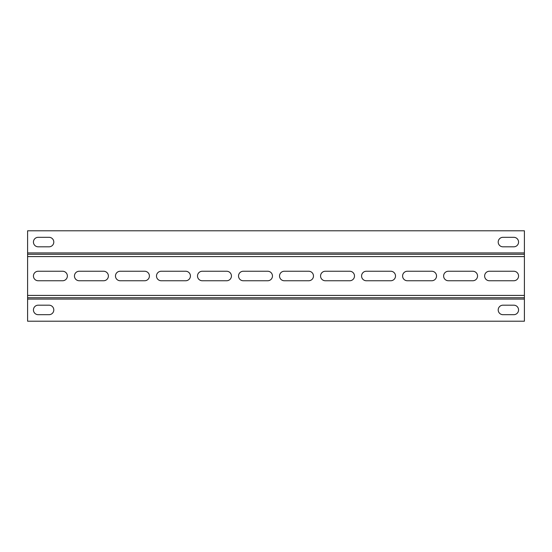 <?xml version="1.0" encoding="UTF-8"?>
<svg xmlns="http://www.w3.org/2000/svg" width="552" height="552" viewBox="0 0 552 552"><rect width="100%" height="100%" fill="white"/><g stroke="black" fill="none" stroke-linecap="round" stroke-linejoin="round"><path stroke-width="0.83" d="M67.372 276A4.754 4.754 0 0 0 62.617 271.246L38.185 271.246A4.754 4.754 0 0 0 33.437 276A4.754 4.754 0 0 0 38.185 280.754L62.617 280.754A4.754 4.754 0 0 0 67.372 276M108.385 276A4.754 4.754 0 0 0 103.638 271.246L79.205 271.246A4.754 4.754 0 0 0 74.451 276A4.754 4.754 0 0 0 79.205 280.754L103.638 280.754A4.754 4.754 0 0 0 108.385 276M149.406 276A4.754 4.754 0 0 0 144.659 271.246L120.226 271.246A4.754 4.754 0 0 0 115.471 276A4.754 4.754 0 0 0 120.226 280.754L144.659 280.754A4.754 4.754 0 0 0 149.406 276M190.426 276A4.754 4.754 0 0 0 185.672 271.246L161.239 271.246A4.754 4.754 0 0 0 156.492 276A4.754 4.754 0 0 0 161.239 280.754L185.672 280.754A4.754 4.754 0 0 0 190.426 276M231.44 276A4.754 4.754 0 0 0 226.693 271.246L202.26 271.246A4.754 4.754 0 0 0 197.506 276A4.754 4.754 0 0 0 202.26 280.754L226.693 280.754A4.754 4.754 0 0 0 231.44 276M272.46 276A4.754 4.754 0 0 0 267.706 271.246L243.273 271.246A4.754 4.754 0 0 0 238.526 276A4.754 4.754 0 0 0 243.273 280.754L267.706 280.754A4.754 4.754 0 0 0 272.46 276M313.474 276A4.754 4.754 0 0 0 308.727 271.246L284.294 271.246A4.754 4.754 0 0 0 279.54 276A4.754 4.754 0 0 0 284.294 280.754L308.727 280.754A4.754 4.754 0 0 0 313.474 276M354.494 276A4.754 4.754 0 0 0 349.74 271.246L325.307 271.246A4.754 4.754 0 0 0 320.56 276A4.754 4.754 0 0 0 325.307 280.754L349.74 280.754A4.754 4.754 0 0 0 354.494 276M395.508 276A4.754 4.754 0 0 0 390.761 271.246L366.328 271.246A4.754 4.754 0 0 0 361.574 276A4.754 4.754 0 0 0 366.328 280.754L390.761 280.754A4.754 4.754 0 0 0 395.508 276M436.528 276A4.754 4.754 0 0 0 431.774 271.246L407.341 271.246A4.754 4.754 0 0 0 402.594 276A4.754 4.754 0 0 0 407.341 280.754L431.774 280.754A4.754 4.754 0 0 0 436.528 276M477.549 276A4.754 4.754 0 0 0 472.795 271.246L448.362 271.246A4.754 4.754 0 0 0 443.615 276A4.754 4.754 0 0 0 448.362 280.754L472.795 280.754A4.754 4.754 0 0 0 477.549 276M518.563 276A4.754 4.754 0 0 0 513.815 271.246L489.382 271.246A4.754 4.754 0 0 0 484.628 276A4.754 4.754 0 0 0 489.382 280.754L513.815 280.754A4.754 4.754 0 0 0 518.563 276M518.563 242.066A4.754 4.754 0 0 0 513.815 237.312L502.955 237.312A4.754 4.754 0 0 0 498.201 242.066A4.754 4.754 0 0 0 502.955 246.813L513.815 246.813A4.754 4.754 0 0 0 518.563 242.066M53.799 242.066A4.754 4.754 0 0 0 49.045 237.312L38.185 237.312A4.754 4.754 0 0 0 33.437 242.066A4.754 4.754 0 0 0 38.185 246.813L49.045 246.813A4.754 4.754 0 0 0 53.799 242.066M53.799 309.934A4.754 4.754 0 0 0 49.045 305.187L38.185 305.187A4.754 4.754 0 0 0 33.437 309.934A4.754 4.754 0 0 0 38.185 314.688L49.045 314.688A4.754 4.754 0 0 0 53.799 309.934M518.563 309.934A4.754 4.754 0 0 0 513.815 305.187L502.955 305.187A4.754 4.754 0 0 0 498.201 309.934A4.754 4.754 0 0 0 502.955 314.688L513.815 314.688A4.754 4.754 0 0 0 518.563 309.934M27.6 295.41L27.6 297.721L524.4 297.721L524.4 256.59L27.6 256.59L27.6 295.41L524.4 295.41M27.6 256.59L27.6 254.279L524.4 254.279L524.4 256.59M27.6 254.279L524.4 254.279L524.4 252.926L27.6 252.926L27.6 254.279M27.6 252.926L27.6 230.798L524.4 230.798L524.4 252.926M27.6 297.721L27.6 299.074L524.4 299.074L524.4 297.721M524.4 299.074L524.4 321.202L27.6 321.202L27.6 299.074M448.362 280.754A4.754 4.754 0 0 1 443.615 276A4.754 4.754 0 0 1 448.362 271.246M407.341 280.754A4.754 4.754 0 0 1 402.594 276A4.754 4.754 0 0 1 407.341 271.246M366.328 280.754A4.754 4.754 0 0 1 361.574 276A4.754 4.754 0 0 1 366.328 271.246M325.307 280.754A4.754 4.754 0 0 1 320.56 276A4.754 4.754 0 0 1 325.307 271.246M284.294 280.754A4.754 4.754 0 0 1 279.54 276A4.754 4.754 0 0 1 284.294 271.246M243.273 280.754A4.754 4.754 0 0 1 238.526 276A4.754 4.754 0 0 1 243.273 271.246M202.26 280.754A4.754 4.754 0 0 1 197.506 276A4.754 4.754 0 0 1 202.26 271.246M161.239 280.754A4.754 4.754 0 0 1 156.492 276A4.754 4.754 0 0 1 161.239 271.246M120.226 280.754A4.754 4.754 0 0 1 115.471 276A4.754 4.754 0 0 1 120.226 271.246M79.205 280.754A4.754 4.754 0 0 1 74.451 276A4.754 4.754 0 0 1 79.205 271.246M513.815 271.246A4.754 4.754 0 0 1 518.563 276A4.754 4.754 0 0 1 513.815 280.754M472.795 271.246A4.754 4.754 0 0 1 477.549 276A4.754 4.754 0 0 1 472.795 280.754M431.774 271.246A4.754 4.754 0 0 1 436.528 276A4.754 4.754 0 0 1 431.774 280.754M390.761 271.246A4.754 4.754 0 0 1 395.508 276A4.754 4.754 0 0 1 390.761 280.754M349.74 271.246A4.754 4.754 0 0 1 354.494 276A4.754 4.754 0 0 1 349.74 280.754M308.727 271.246A4.754 4.754 0 0 1 313.474 276A4.754 4.754 0 0 1 308.727 280.754M267.706 271.246A4.754 4.754 0 0 1 272.46 276A4.754 4.754 0 0 1 267.706 280.754M226.693 271.246A4.754 4.754 0 0 1 231.44 276A4.754 4.754 0 0 1 226.693 280.754M185.672 271.246A4.754 4.754 0 0 1 190.426 276A4.754 4.754 0 0 1 185.672 280.754M144.659 271.246A4.754 4.754 0 0 1 149.406 276A4.754 4.754 0 0 1 144.659 280.754M103.638 271.246A4.754 4.754 0 0 1 108.385 276A4.754 4.754 0 0 1 103.638 280.754M62.617 271.246A4.754 4.754 0 0 1 67.372 276A4.754 4.754 0 0 1 62.617 280.754M49.045 237.312A4.754 4.754 0 0 1 53.799 242.066A4.754 4.754 0 0 1 49.045 246.813M513.815 237.312A4.754 4.754 0 0 1 518.563 242.066A4.754 4.754 0 0 1 513.815 246.813M513.815 305.187A4.754 4.754 0 0 1 518.563 309.934A4.754 4.754 0 0 1 513.815 314.688M49.045 305.187A4.754 4.754 0 0 1 53.799 309.934A4.754 4.754 0 0 1 49.045 314.688"/></g></svg>
